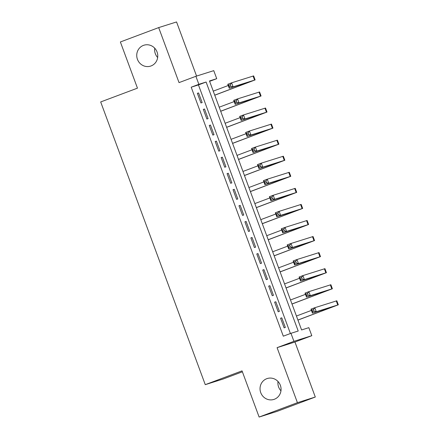 <?xml version="1.0" encoding="UTF-8"?>
<svg xmlns="http://www.w3.org/2000/svg" width="439" height="439" viewBox="0 0 439 439"><rect width="100%" height="100%" fill="white"/><g stroke="black" fill="none" stroke-linecap="round" stroke-linejoin="round"><path stroke-width="0.66" d="M266.747 378.703A10.964 10.47 72.5 0 1 267.252 378.528A10.964 10.47 72.5 0 1 280.45 385.563A10.964 10.47 72.5 0 1 274.353 399.265A10.964 10.47 72.5 0 1 273.854 399.435A10.964 10.47 72.5 0 1 260.651 392.4A10.964 10.47 72.5 0 1 266.747 378.703M143.449 45.382A10.964 10.47 72.5 0 1 143.954 45.212A10.964 10.47 72.5 0 1 157.151 52.246A10.964 10.47 72.5 0 1 151.054 65.943A10.964 10.47 72.5 0 1 150.555 66.119A10.964 10.47 72.5 0 1 137.352 59.078A10.964 10.47 72.5 0 1 143.449 45.382M280.96 390.825A10.964 10.47 72.5 0 1 278.013 381.491M157.661 57.509A10.964 10.47 72.5 0 1 154.715 48.175M308.831 327.659L311.805 335.692L293.932 341.339L290.964 333.305L298.207 331.017L206.105 82.033L198.862 84.321L195.887 76.287L213.76 70.646L216.729 78.674L209.485 80.963L301.588 329.947L308.831 327.659M294.948 342.014L277.08 347.661L297.428 402.678L259.125 417.05L276.998 411.403L315.301 397.032L294.948 342.014L311.805 335.692M242.383 371.8L223.138 379.022L205.265 384.663L100.685 101.947L137.462 88.151L120.374 41.968L158.682 27.597L179.035 82.614L195.887 76.287M196.573 76.073L176.555 21.95L158.682 27.597M209.622 81.341L216.729 78.674M297.428 402.678L315.301 397.032M280.565 318.209L284.126 327.845L285.334 327.467L281.772 317.825L280.565 318.209M274.622 302.142L278.189 311.783L279.396 311.399L275.829 301.763L274.622 302.142M268.679 286.08L272.246 295.716L273.453 295.337L269.886 285.701L268.679 286.08M262.736 270.018L266.303 279.654L267.51 279.275L263.943 269.634L262.736 270.018M256.793 253.951L260.36 263.592L261.567 263.208L258 253.572L256.793 253.951M250.856 237.889L254.417 247.53L255.624 247.146L252.063 237.51L250.856 237.889M244.913 221.827L248.474 231.463L249.681 231.084L246.12 221.443L244.913 221.827M238.97 205.765L242.537 215.401L243.744 215.017L240.177 205.381L238.97 205.765M233.027 189.697L236.594 199.339L237.801 198.955L234.234 189.319L233.027 189.697M227.084 173.635L230.651 183.272L231.858 182.893L228.291 173.251L227.084 173.635M221.141 157.574L224.708 167.21L225.915 166.831L222.348 157.189L221.141 157.574M215.198 141.506L218.765 151.148L219.972 150.764L216.411 141.128L215.198 141.506M209.26 125.444L212.822 135.08L214.029 134.702L210.468 125.066L209.26 125.444M203.317 109.382L206.879 119.018L208.091 118.64L204.525 108.998L203.317 109.382M290.404 333.514L198.444 84.908L191.201 87.196L283.303 336.181L290.964 333.305M197.374 93.315L200.941 102.956L202.149 102.572L198.582 92.936L197.374 93.315M277.08 347.661L293.932 341.339M191.201 87.196L198.862 84.321M259.125 417.05L242.043 370.867L205.265 384.663M198.444 84.908L206.105 82.033M197.396 93.381L198.582 92.936M203.339 109.443L204.525 108.998M209.282 125.51L210.468 125.066M215.225 141.572L216.411 141.128M221.168 157.634L222.348 157.189M227.106 173.696L228.291 173.251M233.049 189.763L234.234 189.319M238.992 205.825L240.177 205.381M244.935 221.887L246.12 221.443M250.878 237.954L252.063 237.51M256.82 254.016L258 253.572M262.758 270.078L263.943 269.634M268.701 286.146L269.886 285.701M274.644 302.208L275.829 301.763M280.587 318.27L281.772 317.825M214.731 95.153L251.108 81.402L229.268 88.283L227.781 84.266L231.611 82.828L233.098 86.845L255.125 79.92L214.759 95.214M213.25 91.136L228.242 85.512M230.283 84.667L228.746 85.237L229.345 86.845L230.876 86.269L230.283 84.667L231.611 82.828L253.638 75.903L255.125 79.92M230.876 86.269L233.098 86.845L229.268 88.283L229.345 86.845M228.746 85.237L227.781 84.266M220.674 111.215L257.051 97.469L235.211 104.345L233.724 100.328L237.554 98.896L239.041 102.907L261.068 95.982L220.702 111.281M219.193 107.198L234.185 101.574M236.22 100.729L234.689 101.305L235.282 102.907L236.819 102.336L236.22 100.729L237.554 98.896L259.581 91.965L261.068 95.982M236.819 102.336L239.041 102.907L235.211 104.345L235.282 102.907M234.689 101.305L233.724 100.328M226.617 127.277L262.994 113.531L241.154 120.412L239.667 116.395L243.497 114.958L244.984 118.974L267.011 112.044L226.639 127.343M225.13 123.266L240.128 117.636M242.163 116.79L240.632 117.367L241.225 118.974L242.762 118.398L242.163 116.79L243.497 114.958L265.524 108.032L267.011 112.044M242.762 118.398L244.984 118.974L241.154 120.412L241.225 118.974M240.632 117.367L239.667 116.395M232.56 143.344L268.937 129.593L247.091 136.474L245.61 132.457L249.44 131.02L250.921 135.036L272.948 128.111L232.582 143.405M231.073 139.328L246.07 133.703M248.106 132.852L246.575 133.429L247.168 135.036L248.699 134.46L248.106 132.852L249.44 131.02L271.467 124.094L272.948 128.111M248.699 134.46L250.921 135.036L247.091 136.474L247.168 135.036M246.575 133.429L245.61 132.457M238.503 159.406L274.874 145.66L253.034 152.536L251.552 148.519L255.383 147.081L256.864 151.098L278.891 144.173L238.525 159.467M237.016 155.39L252.008 149.765M254.049 148.92L252.518 149.49L253.111 151.098L254.642 150.522L254.049 148.92L255.383 147.081L277.41 140.156L278.891 144.173M254.642 150.522L256.864 151.098L253.034 152.536L253.111 151.098M252.518 149.49L251.552 148.519M244.446 175.468L280.817 161.722L258.977 168.598L257.49 164.587L261.32 163.149L262.807 167.166L284.834 160.235L244.468 175.534M242.959 171.451L257.951 165.827M259.992 164.982L258.461 165.558L259.054 167.16L260.585 166.59L259.992 164.982L261.32 163.149L283.347 156.218L284.834 160.235M260.585 166.59L262.807 167.166L258.977 168.598L259.054 167.16M258.461 165.558L257.49 164.587M250.384 191.536L286.76 177.784L264.92 184.665L263.433 180.648L267.263 179.211L268.75 183.228L290.777 176.302L250.411 191.596M248.902 187.519L263.894 181.894M265.935 181.044L264.399 181.62L264.997 183.228L266.528 182.651L265.935 181.044L267.263 179.211L289.29 172.286L290.777 176.302M266.528 182.651L268.75 183.228L264.92 184.665L264.997 183.228M264.399 181.62L263.433 180.648M256.327 207.598L292.703 193.851L270.863 200.727L269.376 196.71L273.206 195.273L274.693 199.29L296.72 192.364L256.354 207.658M254.845 203.581L269.837 197.956M271.873 197.111L270.342 197.682L270.94 199.29L272.471 198.713L271.873 197.111L273.206 195.273L295.233 188.347L296.72 192.364M272.471 198.713L274.693 199.29L270.863 200.727L270.94 199.29M270.342 197.682L269.376 196.71M262.27 223.66L298.646 209.913L276.806 216.789L275.319 212.778L279.149 211.34L280.636 215.351L302.663 208.426L262.292 223.725M260.782 219.643L275.78 214.018M277.816 213.173L276.285 213.749L276.877 215.351L278.414 214.781L277.816 213.173L279.149 211.34L301.176 204.409L302.663 208.426M278.414 214.781L280.636 215.351L276.806 216.789L276.877 215.351M276.285 213.749L275.319 212.778M268.213 239.721L304.589 225.975L282.743 232.857L281.262 228.84L285.092 227.402L286.574 231.419L308.601 224.488L268.234 239.787M266.725 235.71L281.723 230.085M283.759 229.235L282.228 229.811L282.82 231.419L284.351 230.843L283.759 229.235L285.092 227.402L307.119 220.477L308.601 224.488M284.351 230.843L286.574 231.419L282.743 232.857L282.82 231.419M282.228 229.811L281.262 228.84M274.156 255.789L310.527 242.037L288.686 248.918L287.205 244.902L291.035 243.464L292.517 247.481L314.543 240.556L274.177 255.849M272.668 251.772L287.66 246.147M289.702 245.297L288.171 245.873L288.763 247.481L290.294 246.905L289.702 245.297L291.035 243.464L313.062 236.539L314.543 240.556M290.294 246.905L292.517 247.481L288.686 248.918L288.763 247.481M288.171 245.873L287.205 244.902M280.098 271.851L316.47 258.105L294.629 264.98L293.142 260.964L296.973 259.531L298.46 263.543L320.486 256.617L280.12 271.917M278.611 267.834L293.603 262.209M295.645 261.364L294.114 261.94L294.706 263.543L296.237 262.972L295.645 261.364L296.973 259.531L318.999 252.601L320.486 256.617M296.237 262.972L298.46 263.543L294.629 264.98L294.706 263.543M294.114 261.94L293.142 260.964M286.041 287.913L322.413 274.166L300.572 281.048L299.085 277.031L302.915 275.593L304.403 279.61L326.429 272.679L286.063 287.979M284.554 283.901L299.546 278.271M301.588 277.426L300.051 278.002L300.649 279.61L302.18 279.034L301.588 277.426L302.915 275.593L324.942 268.663L326.429 272.679M302.18 279.034L304.403 279.61L300.572 281.048L300.649 279.61M300.051 278.002L299.085 277.031M291.979 303.98L328.356 290.228L306.515 297.11L305.028 293.093L308.858 291.655L310.346 295.672L332.372 288.747L292.006 304.04M290.497 299.963L305.489 294.339M307.53 293.488L305.994 294.064L306.592 295.672L308.123 295.096L307.53 293.488L308.858 291.655L330.885 284.73L332.372 288.747M308.123 295.096L310.346 295.672L306.515 297.11L306.592 295.672M305.994 294.064L305.028 293.093M297.922 320.042L334.298 306.296L312.458 313.172L310.971 309.155L314.801 307.717L316.289 311.734L338.315 304.809L297.944 320.102M296.435 316.025L311.432 310.4M313.468 309.555L311.937 310.126L312.53 311.734L314.066 311.158L313.468 309.555L314.801 307.717L336.828 300.792L338.315 304.809M314.066 311.158L316.289 311.734L312.458 313.172L312.53 311.734M311.937 310.126L310.971 309.155M245.341 83.207L245.489 83.613M253.083 76.046L254.565 80.063M251.284 99.269L251.432 99.675M259.026 92.113L260.508 96.13M257.227 115.331L257.375 115.742M264.964 108.175L266.451 112.192M263.164 131.398L263.318 131.804M270.907 124.237L272.394 128.254M269.107 147.46L269.261 147.866M276.85 140.304L278.337 144.316M275.05 163.522L275.198 163.928M282.793 156.366L284.28 160.383M280.993 179.589L281.141 179.995M288.736 172.428L290.217 176.445M286.936 195.651L287.084 196.057M294.679 188.496L296.16 192.507M292.879 211.713L293.027 212.119M300.616 204.558L302.103 208.574M298.816 227.775L298.97 228.187M306.559 220.619L308.046 224.636M304.759 243.843L304.913 244.249M312.502 236.681L313.989 240.698M310.702 259.904L310.856 260.311M318.445 252.749L319.932 256.766M316.645 275.966L316.793 276.378M324.388 268.811L325.87 272.828M322.588 292.034L322.736 292.44M330.331 284.873L331.813 288.889M328.531 308.096L328.679 308.502M336.269 300.94L337.756 304.951"/></g></svg>

